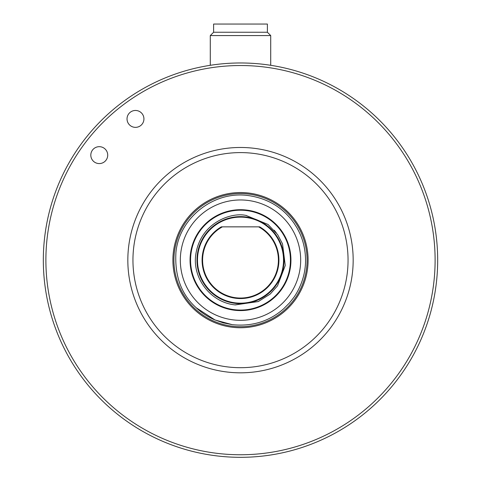<?xml version="1.0" encoding="UTF-8"?>
<svg xmlns="http://www.w3.org/2000/svg" width="481" height="481" viewBox="0 0 481 481"><rect width="100%" height="100%" fill="white"/><g stroke="black" fill="none" stroke-linecap="round" stroke-linejoin="round"><path stroke-width="0.72" d="M196.97 260.143A43.53 43.53 0 0 1 243.158 216.697A43.53 43.53 0 0 1 284.03 260.143A43.53 43.53 0 0 1 235.197 303.355A43.53 43.53 0 0 1 196.97 260.143M283.519 260.143A43.019 43.019 0 0 1 235.257 302.844A43.019 43.019 0 0 1 197.481 260.143A43.019 43.019 0 0 1 240.5 217.123A43.019 43.019 0 0 1 283.519 260.143M278.908 260.143A38.408 38.408 0 0 0 259.662 226.858A38.408 38.408 0 0 1 238.155 298.485A38.408 38.408 0 0 1 221.338 226.858A38.408 38.408 0 0 0 202.375 255.465M259.662 226.858L258.616 226.858A37.897 37.897 0 0 1 235.882 297.763A37.897 37.897 0 0 1 222.384 226.858L221.338 226.858M258.616 226.858L222.384 226.858M196.146 307.72L215.061 320.003L232.173 324.651L223.148 322.835L214.466 319.751C207.287 316.606 200.872 312.301 195.214 306.83C180.982 293.566 174.561 275.36 175.944 252.218C179.323 217.532 214.051 190.5 248.424 195.587A65.043 65.043 0 0 1 248.827 195.641C276.599 199.789 289.237 216.492 294.035 223.208L296.687 227.381C296.302 226.617 299.753 232.672 301.298 237.037C304.798 245.887 306.475 257.786 305.032 268.272C303.908 278.162 299.591 289.46 293.669 297.607L289.61 302.796L283.495 308.946C277.423 314.087 261.057 327.585 232.576 324.699A65.043 65.043 0 0 1 232.173 324.651M247.835 200.415A60.173 60.173 0 0 0 180.772 252.814A60.173 60.173 0 0 0 233.165 319.871A60.173 60.173 0 0 0 300.228 267.478A60.173 60.173 0 0 0 247.835 200.415M246.645 210.077A50.445 50.445 0 0 0 190.428 253.998A50.445 50.445 0 0 0 234.355 310.215A50.445 50.445 0 0 0 290.572 266.294A50.445 50.445 0 0 0 246.645 210.077A50.445 50.445 0 0 1 290.572 266.294A50.445 50.445 0 0 1 234.355 310.215M195.767 254.653C192.226 278.547 211.045 302.537 235.011 304.876A45.07 45.07 0 0 0 235.305 304.912L258.405 301.503L270.262 293.987L277.513 285.858L285.251 265.488L282.527 243.867L277.615 234.584L268.031 224.465L245.989 215.416A45.07 45.07 0 0 0 245.695 215.38C232.01 212.181 200.607 221.969 195.767 254.653M234.415 309.704A49.934 49.934 0 0 1 190.939 254.058A49.934 49.934 0 0 1 246.585 210.582A49.934 49.934 0 0 1 290.061 266.227A49.934 49.934 0 0 1 234.415 309.704M274.164 230.183L276.25 232.702M270.112 294.119L258.237 301.575L235.011 304.876M210.281 65.302L210.281 35.576L270.719 35.576L267.388 32.245L213.612 32.245L213.612 24.05L267.388 24.05L267.388 32.245M435.113 260.143A194.613 194.613 0 0 1 216.781 453.306A194.613 194.613 0 0 1 45.887 260.143A194.613 194.613 0 0 1 240.5 65.53A194.613 194.613 0 0 1 435.113 260.143M216.468 455.85A197.174 197.174 0 0 0 437.674 260.143A197.174 197.174 0 0 0 252.537 63.342A197.174 197.174 0 0 0 43.326 260.143A197.174 197.174 0 0 0 216.468 455.85M353.168 260.143A112.668 112.668 0 0 0 247.378 147.685A112.668 112.668 0 0 0 127.832 260.143A112.668 112.668 0 0 0 240.5 372.817A112.668 112.668 0 0 0 353.168 260.143M127.092 117.881A8.448 8.448 0 0 0 134.452 127.297A8.448 8.448 0 0 0 143.867 119.943A8.448 8.448 0 0 0 136.508 110.528A8.448 8.448 0 0 0 127.092 117.881M90.879 154.094A8.448 8.448 0 0 0 98.238 163.516A8.448 8.448 0 0 0 107.654 156.157A8.448 8.448 0 0 0 100.295 146.741A8.448 8.448 0 0 0 90.879 154.094M307.599 268.386A67.605 67.605 0 0 0 240.5 192.544A67.605 67.605 0 0 0 172.895 260.143A67.605 67.605 0 0 0 236.375 327.621A67.605 67.605 0 0 0 307.599 268.386M306.583 268.26A66.576 66.576 0 0 0 244.564 193.693A66.576 66.576 0 0 0 173.924 260.143A66.576 66.576 0 0 0 236.436 326.599A66.576 66.576 0 0 0 306.583 268.26M245.995 215.416A45.07 45.07 0 0 1 246.416 215.47M348.046 259.313A107.552 107.552 0 0 0 246.651 152.772A107.552 107.552 0 0 0 132.948 260.143L132.954 260.973A107.552 107.552 0 0 0 240.915 367.694A107.552 107.552 0 0 0 348.052 260.143L348.046 259.313M270.719 65.302L270.719 35.576M213.612 32.245L210.281 35.576"/></g></svg>
